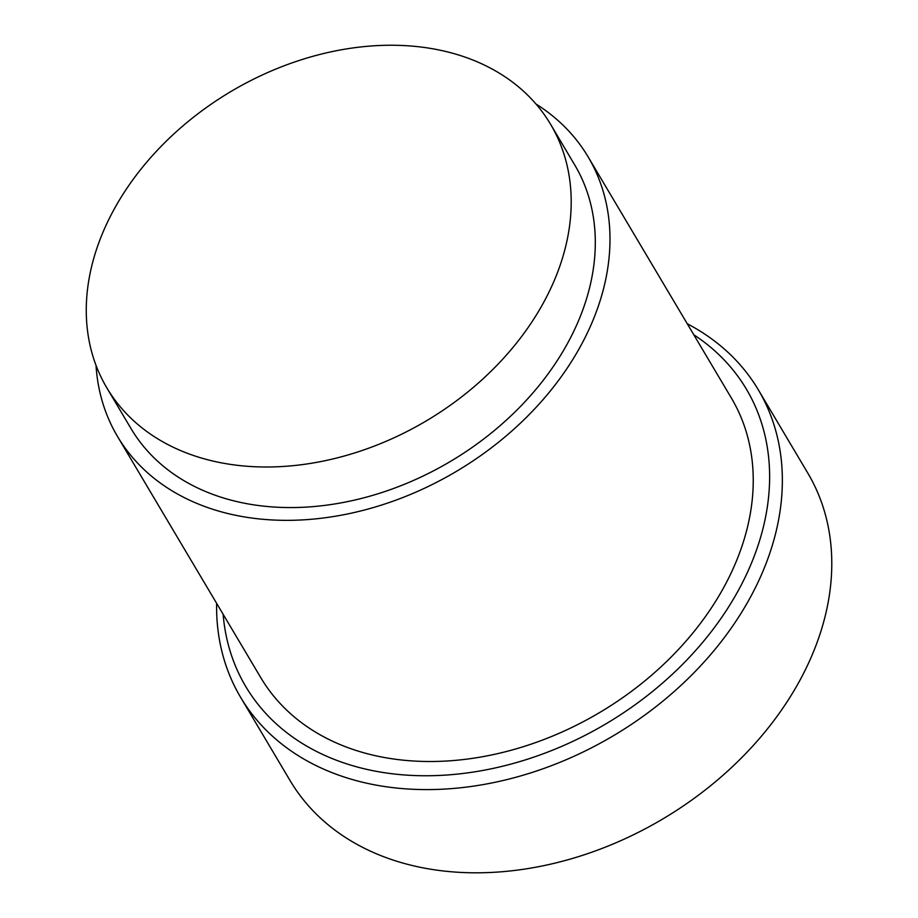 <?xml version="1.0" encoding="UTF-8"?>
<svg xmlns="http://www.w3.org/2000/svg" width="918" height="918" viewBox="0 0 918 918"><rect width="100%" height="100%" fill="white"/><g stroke="black" fill="none" stroke-linecap="round" stroke-linejoin="round"><path stroke-width="1.38" d="M214.468 461.41A258.061 191.472 149.3 0 1 106.867 387.912A258.061 191.472 149.3 0 1 163.886 143.529A258.061 191.472 149.3 0 1 443.004 50.834A258.061 191.472 149.3 0 1 550.605 124.332A258.061 191.472 149.3 0 1 493.586 368.715A258.061 191.472 149.3 0 1 214.468 461.41M550.605 124.332L574.702 164.907A258.061 191.472 149.3 0 1 517.683 409.29A258.061 191.472 149.3 0 1 238.565 501.985A258.061 191.472 149.3 0 1 130.964 428.488L106.867 387.912M535.997 104.021A273.702 203.085 149.3 0 1 588.151 156.921A273.702 203.085 149.3 0 1 527.666 416.106A273.702 203.085 149.3 0 1 231.646 514.424A273.702 203.085 149.3 0 1 117.515 436.475A273.702 203.085 149.3 0 1 96.023 365.364M117.515 436.475L260.758 677.622A273.702 203.085 -30.7 0 0 374.888 755.583A273.702 203.085 -30.7 0 0 670.92 657.265A273.702 203.085 -30.7 0 0 731.394 398.068L588.151 156.921M693.79 334.76A291.144 216.017 149.3 0 1 713.963 628.141A291.144 216.017 149.3 0 1 367.166 769.456A291.144 216.017 149.3 0 1 223.143 614.314M687.272 323.779A301.07 223.395 149.3 0 1 758.325 389.817A301.07 223.395 149.3 0 1 691.805 674.937A301.07 223.395 149.3 0 1 366.167 783.077A301.07 223.395 149.3 0 1 240.619 697.324A301.07 223.395 149.3 0 1 216.625 603.344M240.619 697.324L290.054 780.541A301.07 223.395 -30.7 0 0 415.59 866.294A301.07 223.395 -30.7 0 0 741.228 758.142A301.07 223.395 -30.7 0 0 807.76 473.022L758.325 389.817"/></g></svg>

